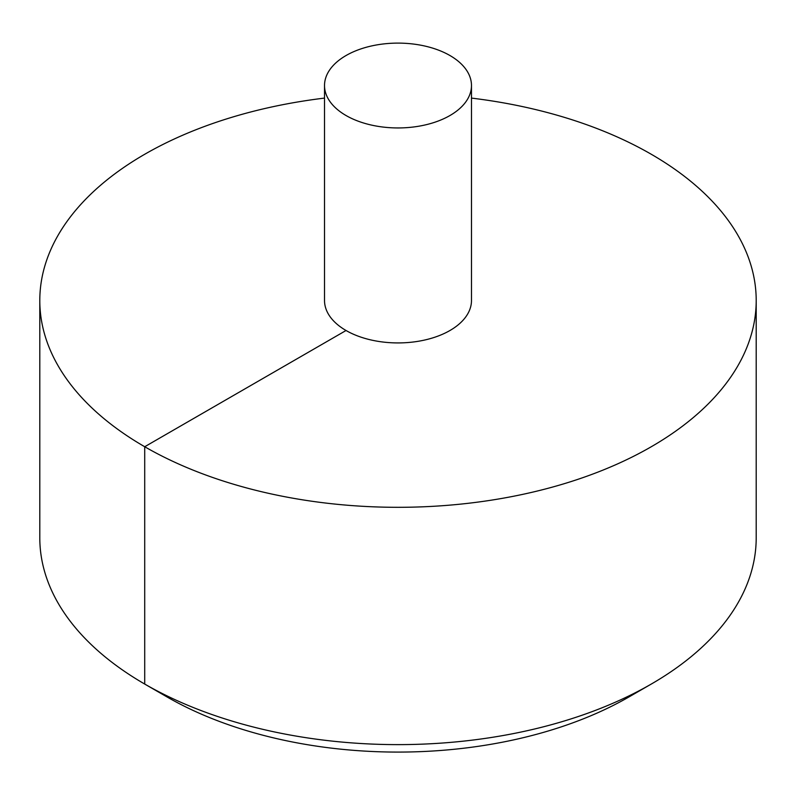 <?xml version="1.0" encoding="UTF-8"?>
<svg xmlns="http://www.w3.org/2000/svg" width="796" height="796" viewBox="0 0 796 796"><rect width="100%" height="100%" fill="white"/><g stroke="black" fill="none" stroke-linecap="round" stroke-linejoin="round"><path stroke-width="1.19" d="M324.519 98.097A358.2 206.801 0 0 0 144.713 154.275A358.2 206.801 0 0 0 39.8 300.5A358.2 206.801 0 0 0 398 507.311A358.2 206.801 0 0 0 756.2 300.5A358.2 206.801 0 0 0 471.481 98.097M39.8 300.5L39.8 537.827A358.2 206.801 0 0 0 144.713 684.053A358.2 206.801 0 0 0 651.287 684.053A358.2 206.801 0 0 0 756.2 537.827L756.2 300.5M324.519 85.53L324.519 300.5A73.481 42.417 0 0 0 398 342.927A73.481 42.417 0 0 0 471.481 300.5L471.481 85.53A73.481 42.417 0 0 0 426.119 46.337A73.481 42.417 0 0 0 346.041 55.531A73.481 42.417 0 0 0 324.519 85.53A73.481 42.417 0 0 0 398 127.947A73.481 42.417 0 0 0 471.481 85.53M651.287 684.053L629.258 696.779A327.047 188.821 180 0 1 166.742 696.779L144.713 684.053M168.185 696.46L166.742 696.779L144.713 684.062L144.713 446.735L346.041 330.499"/></g></svg>
